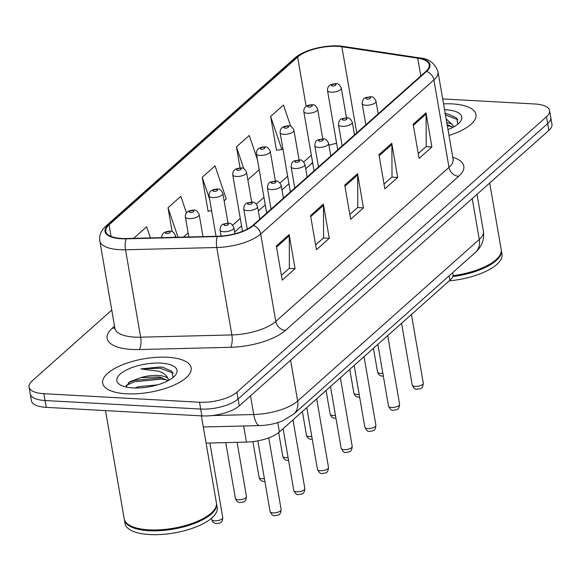 <?xml version="1.0" encoding="UTF-8"?>
<svg xmlns="http://www.w3.org/2000/svg" width="581" height="581" viewBox="0 0 581 581"><rect width="100%" height="100%" fill="white"/><g stroke="black" fill="none" stroke-linecap="round" stroke-linejoin="round"><path stroke-width="0.87" d="M452.73 272.642L452.991 274.159A28.07 10.603 170.2 0 1 449.905 280.289L279.396 431.981A28.07 10.603 170.2 0 1 246.453 442.105L206.081 443.107M126.404 393.78A44.911 16.972 -9.8 0 0 171.141 386.35A44.911 16.972 -9.8 0 0 191.185 367.875A44.911 16.972 -9.8 0 0 167.451 357.257A44.911 16.972 -9.8 0 0 122.714 364.694A44.911 16.972 -9.8 0 0 102.67 383.162A44.911 16.972 -9.8 0 0 126.404 393.78A44.911 16.972 -9.8 0 0 171.141 386.35A44.911 16.972 -9.8 0 0 191.185 367.875A44.911 16.972 -9.8 0 0 167.451 357.257A44.911 16.972 -9.8 0 0 122.714 364.694A44.911 16.972 -9.8 0 0 102.67 383.162A44.911 16.972 -9.8 0 0 126.404 393.78M448.997 135.438A44.911 16.972 -9.8 0 0 475.97 114.515A44.911 16.972 -9.8 0 0 452.236 103.897A44.911 16.972 -9.8 0 0 443.543 103.854A44.911 16.972 -9.8 0 1 452.236 103.897A44.911 16.972 -9.8 0 1 475.97 114.515A44.911 16.972 -9.8 0 1 448.997 135.438M121.589 238.457A29.943 11.315 170.2 0 1 105.764 231.376A29.943 11.315 170.2 0 1 109.054 224.847L297.632 57.076A29.943 11.315 170.2 0 1 341.868 46.778L417.732 58.194A29.943 11.315 170.2 0 1 429.206 64.84A29.943 11.315 170.2 0 1 425.917 71.376L252.72 225.457A29.943 11.315 170.2 0 1 217.584 236.256L126.346 238.522A29.943 11.315 170.2 0 1 121.589 238.457M121.24 238.762A30.691 11.598 -9.8 0 0 126.121 238.827L217.359 236.561A30.691 11.598 -9.8 0 0 253.374 225.493L426.57 71.412A30.691 11.598 -9.8 0 0 418.182 57.904L342.318 46.48A30.691 11.598 -9.8 0 0 296.978 57.04L108.4 224.811A30.691 11.598 -9.8 0 0 121.24 238.762M111.763 310.101L32.137 380.94A28.07 10.603 -9.8 0 0 29.05 387.062L31.41 400.723A28.07 10.603 -9.8 0 0 46.24 407.361L201.876 415.894A28.07 10.603 -9.8 0 0 239.278 405.828L548.863 130.398L547.68 123.571A28.07 10.603 -9.8 0 0 550.773 117.442A28.07 10.603 -9.8 0 1 547.68 123.571L238.094 398.994L547.68 123.571L546.503 116.737A28.07 10.603 -9.8 0 0 549.59 110.615A28.07 10.603 -9.8 0 0 534.76 103.977L442.693 98.93M201.876 415.894L200.692 409.06A28.07 10.603 -9.8 0 0 238.094 398.994A28.07 10.603 -9.8 0 1 200.692 409.06L45.064 400.527L200.692 409.06L199.515 402.234A28.07 10.603 -9.8 0 0 236.917 392.168L546.503 116.737M30.227 393.896A28.07 10.603 -9.8 0 0 45.064 400.527A28.07 10.603 -9.8 0 1 30.227 393.896M290.689 126.353L283.47 105.038L270.637 116.447L276.476 150.254L276.999 150.189M224.15 200.873L226.263 198.992L215.05 165.905L202.224 177.314L208.121 211.462L208.579 211.056M29.05 387.062A28.07 10.603 -9.8 0 0 43.88 393.7L199.515 402.234M425.996 112.852L431.894 147L419.068 158.41L413.164 124.261L425.996 112.852A7.488 5.919 -131.7 0 1 426.098 114.029L413.36 125.365M323.37 204.149L329.267 238.297L316.442 249.714L310.544 215.566L323.37 204.149A7.488 5.919 -131.7 0 1 323.472 205.333L310.733 216.669M289.164 234.586L295.061 268.734L282.228 280.144L276.331 245.995L289.164 234.586A7.488 5.919 -131.7 0 1 289.265 235.763L276.527 247.099M391.783 143.282L397.687 177.43L384.854 188.847L378.957 154.699L391.783 143.282A7.488 5.919 -131.7 0 1 391.892 144.466L379.146 155.802M357.576 173.719L363.474 207.867L350.648 219.277L344.751 185.128L357.576 173.719A7.488 5.919 -131.7 0 1 357.685 174.896L344.94 186.232M186.443 212.878L180.844 196.334L168.018 207.751L172.15 231.696M133.804 238.181L146.637 226.772L150.414 237.919M257.441 159.622L249.256 135.467L236.431 146.884L240.076 167.996M363.474 207.867L357.62 207.54M349.82 214.483L357.802 207.381L357.685 174.896M397.687 177.43L391.826 177.111M384.026 184.046L392.008 176.951L391.892 144.466M295.061 268.734L289.2 268.415M281.4 275.35L289.382 268.248L289.265 235.763M329.267 238.297L323.406 237.978M315.614 244.913L323.588 237.818L323.472 205.333M431.894 147L426.033 146.673M418.233 153.616L426.214 146.514L426.098 114.029M202.224 177.314L209.603 199.094M211.6 210.656L208.063 211.121M168.018 207.751L178.004 237.237M188.113 232.93L183.429 237.106M236.431 146.884L243.838 168.751M259.184 169.703L247.84 179.798M270.637 116.447L281.85 149.542L276.476 150.254M282.874 148.627L281.85 149.542M548.863 130.398A28.07 10.603 -9.8 0 0 551.95 124.276L549.59 110.615M105.51 410.607L124.196 518.797A46.785 17.677 -9.8 0 0 129.44 525.209A46.785 17.677 -9.8 0 0 148.918 529.85A46.785 17.677 -9.8 0 0 213.619 510.67A46.785 17.677 -9.8 0 0 216.401 502.87L201.375 415.865M129.686 525.355A46.32 17.503 -9.8 0 0 129.919 525.493A46.32 17.503 -9.8 0 0 149.208 530.09A46.32 17.503 -9.8 0 0 213.256 511.098A46.32 17.503 -9.8 0 0 213.438 510.888M124.283 519.218A46.785 17.677 -9.8 0 0 124.349 519.646A46.785 17.677 -9.8 0 0 149.07 530.707A46.785 17.677 -9.8 0 0 195.666 522.965A46.785 17.677 -9.8 0 0 216.553 503.72A46.785 17.677 -9.8 0 0 216.466 503.299M124.349 519.646L125.009 523.488A46.785 17.677 -9.8 0 0 149.731 534.549A46.785 17.677 -9.8 0 0 196.334 526.807A46.785 17.677 -9.8 0 0 217.214 507.562L216.553 503.72M173.044 377.49L171.903 371.303L163.014 367.352L159.993 366.974L140.827 368.913L159.012 371.295C163.566 372.799 166.464 375.079 167.706 378.122A21.156 7.989 -9.8 0 0 158.068 375.457A21.156 7.989 -9.8 0 0 140.747 377.657L158.33 376.953L160.211 377.265L168.062 380.722M167.706 378.122L169.1 380.156M134.857 387.999L138.547 386.699L157.647 384.847M132.984 387.926A30.51 11.526 -9.8 0 0 175.179 375.413A30.51 11.526 -9.8 0 0 160.872 363.118A30.51 11.526 -9.8 0 0 125.576 370.431A30.51 11.526 -9.8 0 0 120.282 384.898A30.51 11.526 -9.8 0 0 132.984 387.926M140.747 377.657L129.875 381.681L125.895 386.982M140.827 368.913L160.211 368.238L173.182 373.111M126.033 385.479L134.56 381.732L162.084 379.081L167.226 380.032M161.365 367.069L163.196 367.388M128.299 382.748L134.327 380.381L162.346 377.788M446.128 118.829L452.49 124.755A21.156 7.989 -9.8 0 0 446.767 122.54M452.49 124.755L453.884 126.789M447.13 124.421L452.846 127.362M457.828 124.131L456.688 117.943L447.798 113.992L444.777 113.615M447.987 129.585A30.51 11.526 -9.8 0 0 459.963 122.054A30.51 11.526 -9.8 0 0 445.656 109.751A30.51 11.526 -9.8 0 0 444.552 109.707M449.258 280.855A46.785 17.677 -9.8 0 0 501.999 254.202L501.338 250.36A46.785 17.677 -9.8 0 0 501.25 249.932M452.715 276.571A46.785 17.677 -9.8 0 0 501.338 250.36M452.919 275.924A46.32 17.503 -9.8 0 0 498.04 257.739A46.32 17.503 -9.8 0 0 498.222 257.521M452.969 275.663A46.785 17.677 -9.8 0 0 498.404 257.31A46.785 17.677 -9.8 0 0 501.185 249.503L489.703 183.03M445.453 114.929L457.966 119.751M447.326 125.772L452.011 126.665M446.15 113.709L447.98 114.029M243.671 425.982L246.453 442.105M277.769 422.59L279.396 431.981M449.135 275.837L449.905 280.289M109.054 224.847L111.058 236.431M426.57 71.412A9.354 7.4 48.3 0 1 433.884 79.931L260.687 234.012A37.431 14.14 170.2 0 1 216.771 247.513L125.532 249.772A37.431 14.14 170.2 0 1 119.577 249.692A37.431 14.14 170.2 0 1 99.801 240.846L114.9 328.265A37.431 14.14 -9.8 0 0 134.683 337.111A37.431 14.14 -9.8 0 0 140.631 337.191L231.87 334.932A37.431 14.14 -9.8 0 0 275.786 321.431L448.982 167.35A37.431 14.14 -9.8 0 0 453.1 159.179L453.434 160.051M126.121 238.827A9.354 3.145 -91.4 0 0 125.532 249.772L140.631 337.191A9.354 3.145 88.6 0 1 139.317 349.551A46.785 17.677 170.2 0 1 112.3 328.185L114.544 326.195M452.766 157.262A46.785 17.677 170.2 0 1 458.649 176.333L285.453 330.415A9.354 7.4 -131.7 0 1 275.786 321.431L260.687 234.012A9.354 7.4 -131.7 0 0 253.374 225.493M418.182 57.904A9.354 5.716 -81.4 0 1 419.409 57.875C428.851 58.623 435.046 63.249 438.001 71.761A37.431 14.14 170.2 0 1 433.884 79.931L448.982 167.35A9.354 7.4 -131.7 0 0 458.649 176.333M285.453 330.415A46.785 17.677 170.2 0 1 230.555 347.293A9.354 3.145 88.6 0 0 231.87 334.932L216.771 247.513A9.354 3.145 -91.4 0 1 217.359 236.561M342.318 46.48A9.354 5.716 -81.4 0 1 343.553 46.451C327.757 44.003 304.393 49.283 294.465 58.369L105.895 226.14A9.354 7.4 48.3 0 1 108.4 224.811M296.978 57.04A9.354 7.4 -131.7 0 0 294.465 58.369M230.555 347.293L139.317 349.551M43.88 393.7L46.24 407.361M236.917 392.168L239.278 405.828M112.3 328.185A9.354 7.4 -131.7 0 0 114.835 327.887M417.732 58.194L420.789 75.929M341.868 46.778L356.749 132.911M336.617 143.318A29.943 11.315 -9.8 0 0 328.955 145.243M297.632 57.076L306.136 106.338M311.336 155.192L303.74 161.954M287.646 176.268L280.049 183.03M263.956 197.344L256.359 204.105M240.265 218.42L232.669 225.181M312.665 162.898L310.595 164.467A16.842 13.327 -131.7 0 0 312.542 162.164M212.072 415.56L253.737 414.529L250.505 395.835M293.71 414.108A18.715 14.808 -131.7 0 0 297.654 401.028L479.281 239.445A37.431 14.14 -9.8 0 0 483.399 231.274C484.496 239.575 481.809 246.656 475.338 252.524L293.71 414.108L282.802 420.76C275.525 423.738 267.856 425.343 259.78 425.582A18.715 6.297 -91.4 0 1 253.737 414.529A37.431 14.14 -9.8 0 0 297.654 401.028L290.602 360.169M475.338 252.524A18.715 14.808 -131.7 0 0 479.281 239.445L472.222 198.586M214.679 520.859A5.614 2.121 -9.8 0 0 220.272 519.93A5.614 2.121 -9.8 0 0 222.777 517.62C222.167 524.28 219.226 522.885 216.56 523.626C214.229 523.561 212.61 522.196 211.716 519.53A5.614 2.121 -9.8 0 0 214.679 520.859M175.782 237.295L175.498 235.661A7.016 2.651 170.2 0 1 174.576 237.324M166.776 233.54A2.339 0.886 -9.8 0 0 169.899 232.698A2.339 0.886 -9.8 0 0 168.918 231.637A2.339 0.886 -9.8 0 0 165.803 232.473A2.339 0.886 -9.8 0 0 166.776 233.54M281.153 509.631C280.543 516.291 277.595 514.897 274.936 515.637C273.368 516.226 271.755 514.86 270.085 511.541A5.614 2.121 -9.8 0 0 273.055 512.87A5.614 2.121 -9.8 0 0 278.648 511.941A5.614 2.121 -9.8 0 0 281.153 509.631L268.756 437.863M223.75 231.717A7.016 2.651 170.2 0 1 220.039 230.061C220.548 223.097 223.932 224.164 228.282 223.242C230.323 222.668 232.189 224.143 233.874 227.672A7.016 2.651 170.2 0 1 230.737 230.563A7.016 2.651 170.2 0 1 223.75 231.717M227.287 223.649A2.339 0.886 -9.8 0 0 224.172 224.484A2.339 0.886 -9.8 0 0 225.152 225.551A2.339 0.886 -9.8 0 0 228.268 224.709A2.339 0.886 -9.8 0 0 227.287 223.649M238.37 499.783A5.614 2.121 -9.8 0 0 243.962 498.854A5.614 2.121 -9.8 0 0 246.467 496.544C245.857 503.204 242.916 501.81 240.251 502.55C237.919 502.485 236.3 501.12 235.407 498.454A5.614 2.121 -9.8 0 0 238.37 499.783M202.994 236.62L199.189 214.585A7.016 2.651 170.2 0 1 196.058 217.468A7.016 2.651 170.2 0 1 189.065 218.63A7.016 2.651 170.2 0 1 185.361 216.974L188.81 236.968M190.466 212.464A2.339 0.886 -9.8 0 0 193.582 211.622A2.339 0.886 -9.8 0 0 192.609 210.562A2.339 0.886 -9.8 0 0 189.493 211.397A2.339 0.886 -9.8 0 0 190.466 212.464M264.892 481.46L263.941 481.475C261.61 481.417 259.99 480.051 259.097 477.379A5.614 2.121 -9.8 0 0 262.06 478.708A5.614 2.121 -9.8 0 0 264.399 478.606M228.013 223.235L222.879 193.509A7.016 2.651 170.2 0 1 219.749 196.393A7.016 2.651 170.2 0 1 212.755 197.555A7.016 2.651 170.2 0 1 209.051 195.899L216.03 236.3M214.157 191.389A2.339 0.886 -9.8 0 0 217.272 190.546A2.339 0.886 -9.8 0 0 216.299 189.486A2.339 0.886 -9.8 0 0 213.176 190.321A2.339 0.886 -9.8 0 0 214.157 191.389M288.575 460.384L287.631 460.399C285.293 460.341 283.681 458.975 282.78 456.303A5.614 2.121 -9.8 0 0 285.75 457.632A5.614 2.121 -9.8 0 0 288.082 457.53M251.704 202.159L246.569 172.434A7.016 2.651 170.2 0 1 243.439 175.317A7.016 2.651 170.2 0 1 236.445 176.479A7.016 2.651 170.2 0 1 232.741 174.823L242.495 231.303M237.847 170.313A2.339 0.886 -9.8 0 0 240.962 169.47A2.339 0.886 -9.8 0 0 239.982 168.41A2.339 0.886 -9.8 0 0 236.866 169.245A2.339 0.886 -9.8 0 0 237.847 170.313M312.266 439.309L311.322 439.323C308.983 439.265 307.371 437.9 306.47 435.227A5.614 2.121 -9.8 0 0 309.441 436.556A5.614 2.121 -9.8 0 0 311.772 436.454M275.394 181.083L270.259 151.358A7.016 2.651 170.2 0 1 267.122 154.241A7.016 2.651 170.2 0 1 260.135 155.403A7.016 2.651 170.2 0 1 256.424 153.747L266.672 213.045M261.537 149.237A2.339 0.886 -9.8 0 0 264.653 148.395A2.339 0.886 -9.8 0 0 263.672 147.334A2.339 0.886 -9.8 0 0 260.557 148.17A2.339 0.886 -9.8 0 0 261.537 149.237M304.836 488.556C304.226 495.215 301.285 493.821 298.627 494.562C297.058 495.15 295.446 493.785 293.775 490.466A5.614 2.121 -9.8 0 0 296.738 491.795A5.614 2.121 -9.8 0 0 302.331 490.865A5.614 2.121 -9.8 0 0 304.836 488.556L292.977 419.896M247.441 210.649A7.016 2.651 170.2 0 1 243.73 208.986C244.231 202.021 247.622 203.089 251.972 202.166C254.013 201.592 255.88 203.067 257.557 206.596A7.016 2.651 170.2 0 1 254.427 209.487A7.016 2.651 170.2 0 1 247.441 210.649M250.977 202.573A2.339 0.886 -9.8 0 0 247.862 203.408A2.339 0.886 -9.8 0 0 248.842 204.476A2.339 0.886 -9.8 0 0 251.958 203.633A2.339 0.886 -9.8 0 0 250.977 202.573M328.526 467.48C327.916 474.14 324.975 472.745 322.31 473.486C320.748 474.074 319.136 472.709 317.466 469.39A5.614 2.121 -9.8 0 0 320.429 470.719A5.614 2.121 -9.8 0 0 326.021 469.789A5.614 2.121 -9.8 0 0 328.526 467.48L316.667 398.82M271.131 189.573A7.016 2.651 170.2 0 1 267.42 187.91C267.921 180.945 271.312 182.013 275.663 181.09C277.703 180.517 279.563 181.991 281.248 185.521A7.016 2.651 170.2 0 1 278.117 188.411A7.016 2.651 170.2 0 1 271.131 189.573M274.668 181.497A2.339 0.886 -9.8 0 0 271.552 182.332A2.339 0.886 -9.8 0 0 272.525 183.4A2.339 0.886 -9.8 0 0 275.648 182.557A2.339 0.886 -9.8 0 0 274.668 181.497M352.217 446.404C351.607 453.064 348.665 451.669 346 452.41C344.439 453.006 342.819 451.64 341.156 448.314A5.614 2.121 -9.8 0 0 344.119 449.643A5.614 2.121 -9.8 0 0 349.711 448.714A5.614 2.121 -9.8 0 0 352.217 446.404L340.357 377.744M294.814 168.497A7.016 2.651 170.2 0 1 291.11 166.834C291.611 159.869 294.995 160.937 299.346 160.022C301.394 159.441 303.253 160.915 304.938 164.445A7.016 2.651 170.2 0 1 301.808 167.335A7.016 2.651 170.2 0 1 294.814 168.497M298.358 160.421A2.339 0.886 -9.8 0 0 295.242 161.257A2.339 0.886 -9.8 0 0 296.216 162.324A2.339 0.886 -9.8 0 0 299.331 161.482A2.339 0.886 -9.8 0 0 298.358 160.421M335.956 418.233L335.012 418.247C332.673 418.189 331.061 416.824 330.161 414.151A5.614 2.121 -9.8 0 0 333.131 415.48A5.614 2.121 -9.8 0 0 335.462 415.379M299.084 160.007L293.95 130.282A7.016 2.651 170.2 0 1 290.812 133.172A7.016 2.651 170.2 0 1 283.826 134.327A7.016 2.651 170.2 0 1 280.115 132.671L290.362 191.97M285.227 128.161A2.339 0.886 -9.8 0 0 288.343 127.319A2.339 0.886 -9.8 0 0 287.363 126.259A2.339 0.886 -9.8 0 0 284.247 127.094A2.339 0.886 -9.8 0 0 285.227 128.161M359.646 397.157L358.702 397.172C356.364 397.113 354.744 395.748 353.851 393.076A5.614 2.121 -9.8 0 0 356.814 394.405A5.614 2.121 -9.8 0 0 359.152 394.303M322.775 138.932L317.64 109.206A7.016 2.651 170.2 0 1 314.503 112.097A7.016 2.651 170.2 0 1 307.516 113.251A7.016 2.651 170.2 0 1 303.805 111.596L314.052 170.894M308.918 107.086A2.339 0.886 -9.8 0 0 312.033 106.243A2.339 0.886 -9.8 0 0 311.053 105.183A2.339 0.886 -9.8 0 0 307.937 106.018A2.339 0.886 -9.8 0 0 308.918 107.086M383.337 376.081L382.385 376.096C380.054 376.038 378.434 374.672 377.541 372A5.614 2.121 -9.8 0 0 380.504 373.329A5.614 2.121 -9.8 0 0 382.843 373.227M346.458 117.856L341.323 88.13A7.016 2.651 170.2 0 1 338.193 91.021A7.016 2.651 170.2 0 1 331.206 92.176A7.016 2.651 170.2 0 1 327.495 90.52L337.735 149.818M332.601 86.01A2.339 0.886 -9.8 0 0 335.724 85.167A2.339 0.886 -9.8 0 0 334.743 84.107A2.339 0.886 -9.8 0 0 331.628 84.942A2.339 0.886 -9.8 0 0 332.601 86.01M375.907 425.328C375.297 431.988 372.356 430.594 369.69 431.342C368.129 431.93 366.509 430.565 364.839 427.238A5.614 2.121 -9.8 0 0 367.809 428.567A5.614 2.121 -9.8 0 0 373.401 427.638A5.614 2.121 -9.8 0 0 375.907 425.328L364.047 356.669M318.504 147.421A7.016 2.651 170.2 0 1 314.8 145.758C315.301 138.794 318.686 139.861 323.036 138.946C325.084 138.365 326.943 139.847 328.628 143.369A7.016 2.651 170.2 0 1 325.498 146.259A7.016 2.651 170.2 0 1 318.504 147.421M322.048 139.346A2.339 0.886 -9.8 0 0 318.925 140.188A2.339 0.886 -9.8 0 0 319.906 141.248A2.339 0.886 -9.8 0 0 323.021 140.406A2.339 0.886 -9.8 0 0 322.048 139.346M399.597 404.253C398.987 410.912 396.046 409.518 393.381 410.266C391.819 410.854 390.2 409.489 388.529 406.17A5.614 2.121 -9.8 0 0 391.5 407.492A5.614 2.121 -9.8 0 0 397.092 406.562A5.614 2.121 -9.8 0 0 399.597 404.253L387.738 335.593M342.194 126.346A7.016 2.651 170.2 0 1 338.491 124.683C338.992 117.718 342.376 118.785 346.726 117.87C348.767 117.289 350.633 118.771 352.318 122.293A7.016 2.651 170.2 0 1 349.188 125.184A7.016 2.651 170.2 0 1 342.194 126.346M345.731 118.27A2.339 0.886 -9.8 0 0 342.616 119.112A2.339 0.886 -9.8 0 0 343.596 120.173A2.339 0.886 -9.8 0 0 346.712 119.33A2.339 0.886 -9.8 0 0 345.731 118.27M423.288 383.177C422.677 389.836 419.736 388.442 417.071 389.19C415.509 389.778 413.89 388.413 412.219 385.094A5.614 2.121 -9.8 0 0 415.19 386.416A5.614 2.121 -9.8 0 0 420.782 385.486A5.614 2.121 -9.8 0 0 423.288 383.177L411.428 314.517M365.885 105.27A7.016 2.651 170.2 0 1 362.174 103.607C362.682 96.642 366.066 97.71 370.417 96.795C372.457 96.214 374.324 97.695 376.009 101.217A7.016 2.651 170.2 0 1 372.871 104.108A7.016 2.651 170.2 0 1 365.885 105.27M369.422 97.194A2.339 0.886 -9.8 0 0 366.306 98.036A2.339 0.886 -9.8 0 0 367.286 99.097A2.339 0.886 -9.8 0 0 370.402 98.262A2.339 0.886 -9.8 0 0 369.422 97.194M419.409 57.875L343.553 46.451M105.895 226.14C101.065 230.446 99.039 235.349 99.801 240.846M438.001 71.761L453.1 159.179M114.878 329.195L114.9 328.265M310.595 164.467L305.693 168.824M288.939 183.734L282.01 189.9M265.248 204.81L258.32 210.976M241.558 225.886L234.63 232.051M331.78 155.12L330.705 155.403M483.399 231.274L477.016 194.323M259.78 425.582L203.299 426.984M222.777 517.62L209.894 443.012M175.498 235.661C173.813 232.131 171.954 230.657 169.913 231.231C164.241 231.449 161.496 233.722 161.671 238.05M211.716 519.53L211.499 518.267M270.085 511.541L257.877 440.863M221.078 236.082L220.039 230.061M234.92 233.765L233.874 227.672M246.467 496.544L237.106 442.337M199.189 214.585C197.504 211.056 195.644 209.581 193.596 210.155C187.932 210.373 185.179 212.646 185.361 216.974M235.407 498.454L225.762 442.62M222.879 193.509C221.194 189.98 219.335 188.505 217.287 189.079C211.622 189.297 208.87 191.57 209.051 195.899M259.097 477.379L252.917 441.633M246.569 172.434C244.884 168.904 243.018 167.43 240.977 168.003C235.305 168.221 232.56 170.494 232.741 174.823M282.78 456.303L278.684 432.584M270.259 151.358C268.575 147.828 266.708 146.354 264.667 146.928C258.995 147.146 256.25 149.419 256.424 153.747M306.47 435.227L302.381 411.537M293.775 490.466L283.1 428.684M247.215 229.146L243.73 208.986M259.743 219.211L257.557 206.596M317.466 469.39L306.79 407.608M271.08 209.124L267.42 187.91M283.426 198.136L281.248 185.521M341.156 448.314L330.48 386.532M294.77 188.048L291.11 166.834M307.117 177.06L304.938 164.445M129.919 525.493L129.44 525.209M213.256 511.098L213.619 510.67M498.04 257.739L498.404 257.31M293.95 130.282C292.265 126.752 290.398 125.278 288.358 125.852C282.686 126.07 279.94 128.343 280.115 132.671M330.161 414.151L326.072 390.461M317.64 109.206C315.955 105.677 314.089 104.202 312.048 104.776C306.376 104.994 303.631 107.267 303.805 111.596M353.851 393.076L349.755 369.385M341.323 88.13C339.638 84.601 337.779 83.127 335.738 83.7C330.066 83.925 327.321 86.191 327.495 90.52M377.541 372L373.445 348.31M364.839 427.238L354.17 365.456M318.461 166.972L314.8 145.758M330.807 155.984L328.628 143.369M388.529 406.17L377.861 344.38M342.151 145.896L338.491 124.683M354.497 134.908L352.318 122.293M412.219 385.094L401.551 323.305M365.841 124.821L362.174 103.607M378.187 113.832L376.009 101.217"/></g></svg>
